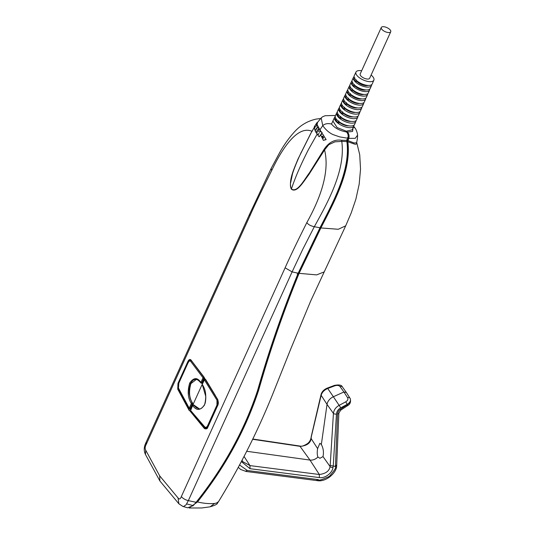 <?xml version="1.0" encoding="UTF-8"?>
<svg xmlns="http://www.w3.org/2000/svg" width="535" height="535" viewBox="0 0 535 535"><rect width="100%" height="100%" fill="white"/><g stroke="black" fill="none" stroke-linecap="round" stroke-linejoin="round"><path stroke-width="0.8" d="M246.735 451.279L309.986 460.073A7.898 5.865 145.9 0 0 317.897 457.024L319.957 458.308L323.006 456.569L330.055 466.513C329.386 470.994 325.815 473.656 319.341 474.498L249.992 465.604L242.729 461.651L242.067 460.394M252.64 439.282L300.296 446.377C306.883 445.702 310.501 443.1 311.143 438.593L317.616 448.618C317.034 452.108 317.128 454.91 317.897 457.024M317.616 448.618L319.87 443.301L321.348 444.498L327.032 404.393L321.154 395.298L311.002 438.025A2.26 1.244 -172.1 0 1 311.002 438.025A2.26 1.244 -172.1 0 0 311.143 438.593L311.283 437.603M327.427 388.042L333.372 396.736A9.028 6.708 145.9 0 0 327.032 404.393L333.425 413.421A2.26 0.983 3.5 0 0 336.462 414.063C336.742 411.422 338.12 409.375 340.588 407.917A2.26 0.502 -118.1 0 0 339.143 405.363L333.372 396.736L343.931 391.981L340.046 386.578C338.909 385.327 337.157 385.08 334.776 385.835L327.721 388.497C324.223 389.995 322.037 392.262 321.154 395.298A2.26 1.498 13.1 0 1 321.047 394.536L321.047 394.536C321.943 391.546 324.07 389.386 327.427 388.042L334.489 385.387L334.776 385.835M350.104 398.374C351.067 400.655 350.111 402.775 347.235 404.741L347.095 404.447C350.117 402.527 351.114 400.481 350.071 398.301A2.26 1.658 147.5 0 0 349.997 398.167A2.26 1.658 147.5 0 0 347.616 397.759L343.931 391.981L346.386 392.523L342.38 386.925A2.26 1.699 -35.8 0 0 342.38 386.919C341.691 385.033 339.056 384.518 334.489 385.387M350.271 398.669L350.071 398.301M347.616 397.759C348.352 399.264 347.696 400.641 345.65 401.885L339.143 405.363C335.766 407.269 333.86 409.957 333.425 413.421L330.195 465.53L335.378 466.386L336.582 464.982M350.251 398.635C351.054 401.992 350.137 404.346 347.509 405.69L340.688 410.178A2.26 0.361 -123.4 0 0 340.421 409.235C338.742 410.425 337.792 412.017 337.565 414.01L335.445 466.38M340.688 410.178L338.856 413.16A2.26 1.003 -177.7 0 1 337.565 414.01M321.047 394.536L311.143 436.975M336.682 465.657L338.856 413.16M321.348 444.498C323.354 448.223 323.902 452.249 323.006 456.569M192.854 505.929L197.127 501.362C224.961 466.119 245.304 428.983 258.158 389.968C269.239 351.228 282.554 312.641 298.089 274.194L298.717 272.81L299.085 273.345C283.249 312.132 269.78 351.074 258.659 390.162C245.672 429.578 225.282 466.834 197.489 501.944C203.467 503.395 209.158 503.903 214.562 503.468L216.575 503.034L218.501 501.663C240.73 465.35 259.562 427.605 275.003 388.417L290.485 349.602L310.574 301.279L324.223 271.887L316.653 274.89L299.085 273.345L320.886 227.943L338.267 229.274L345.697 225.83L351.234 212.87L355.875 199.194L359.179 184.174L360.536 169.154L359.727 154.775L356.684 142.303M214.562 503.468L210.148 506.805L201.849 507.962L189.156 507.996L197.489 501.944L196.867 501.322M298.717 272.81L320.545 227.368C332.897 203.293 350.933 171.046 347.262 142.551L347.202 141.334L347.897 142.37L347.77 141.701L354.344 144.029C355.869 144.477 356.638 144.162 356.658 143.079L356.618 142.557M347.897 142.37C351.475 171.093 333.312 203.628 320.886 227.943L320.525 227.402M355.026 128.052L355.026 128.046C356.323 129.443 357.828 134.459 357.527 135.221L357.527 135.221C357.661 137.06 357.34 139.588 356.564 142.798L354.083 142.952L347.917 140.571L347.77 141.701M357.527 135.221L355.233 138.338L348.847 138.384L347.917 140.571M348.847 138.384C349.388 135.522 348.873 133.416 347.295 132.065L346.627 131.088L352.237 129.831L353.889 126.033A10.573 4.501 24.4 0 0 354.056 125.103M353.08 127.905L352.578 131.443L347.295 132.065M335.224 116.556A10.573 4.501 24.4 0 0 334.629 117.299A10.573 4.501 24.4 0 0 338.113 123.284A10.573 4.501 24.4 0 0 348.218 127.557A10.573 4.501 24.4 0 0 353.889 126.033M334.629 117.299L332.877 121.004L337.09 127.551L345.69 130.928L346.372 131.938C339.758 130.761 334.803 128.119 331.499 124.026L334.168 118.275M346.232 131.991L346.627 131.088M347.202 141.334L347.877 139.147L348.292 139.755M348.004 134.706L348.405 137.829L347.877 139.147M320.625 118.556L319.816 118.609M291.354 189.149A1.13 0.836 145.9 0 0 291.394 189.069L291.421 188.989C297.279 193.135 304.127 179.834 309.551 172.651L324.009 149.439C328.778 142.343 334.535 139.274 341.283 140.224L341.818 140.25L341.771 141.4L346.874 141.574C350.779 170.344 332.549 203.427 319.983 227.776L298.162 273.218C282.306 312.045 268.804 351.067 257.649 390.282C244.609 429.819 224.098 467.155 196.118 502.285L188.333 500.64L292.103 271.887L302.803 249.223L314.312 226.72C327.52 202.832 345.797 170.377 341.771 141.4L334.97 141.828L328.798 144.677L324.564 149.94L308.608 174.932C303.465 181.639 296.798 193.469 291.354 189.149C288.144 180.569 294.35 168.318 297.941 159.156L311.912 131.256C297.433 125.056 281.865 148.957 271.673 170.585L271.138 168.492M311.932 131.61L313.898 127.985M271.673 170.585C261.695 190.487 254.439 205.574 249.905 215.852L146.135 444.605L146.209 442.385L145.861 442.866M146.135 444.605C144.978 446.779 144.851 448.664 145.747 450.263L145.453 454.449C143.728 450.851 143.868 446.979 145.874 442.826L249.644 214.087L249.905 215.852M298.162 273.218L292.103 271.887L285.101 267.821L181.332 496.58C182.97 498.506 185.304 499.864 188.333 500.64L186.053 504.839L183.605 506.484L182.783 506.371M181.332 496.58C180.402 499.148 179.299 499.596 178.035 497.931L159.677 475.842L159.871 480.932L178.897 503.823L178.035 497.931M319.983 227.776L314.312 226.72C310.494 225.864 308.013 224.473 306.863 222.553C318.064 202.411 330.496 173.882 324.564 149.94L324.009 149.439M314.794 127.878L314.259 128.079L315.275 126.447L314.453 129.022L315.322 130.547M314.259 128.079L314.319 126.681L317.088 122.475L317.522 122.535L316.867 125.223M317.355 123.919L316.967 123.866L316.078 126.427L317.148 124.802L318.044 126.334L314.995 130.507M318.191 126.661L319 128.186L315.951 132.359L315.142 130.834L318.191 126.661M319.154 128.44L319.963 129.704L319.154 128.44M341.818 140.25L347.055 140.377L347.924 138.264L339.671 136.886L332.971 134.573C329.132 132.767 325.721 129.798 322.752 125.651L321.187 117.947M317.288 133.897L308.448 149.579C300.744 164.686 295.073 177.821 291.421 188.989C290.625 187.986 290.304 186.147 290.472 183.465L292.585 173.547C294.11 168.672 296.918 161.817 299.032 157.116L301.365 152.02M319.161 133.737L317.335 134.439L316.111 132.58L318.231 131.757L318.786 128.387M331.499 124.026C327.801 123.144 324.885 123.685 322.752 125.651L319.963 129.704L320.365 130.279L319.542 129.584M320.244 135.629L319.134 136.786L317.857 135.201L318.8 133.683L317.335 134.439M319.99 130.232L319.562 132.486L320.539 130.975L322.184 132.613L321.187 134.138M322.184 132.613L319.134 136.786M320.539 130.975L321.823 132.566M320.365 130.279L320.084 131.67M326.123 139.602L323.361 140.371L320.619 134.767L322.572 133.81L326.123 139.602L322.572 133.81M182.816 506.384L187.638 507.802L193.255 505.582L196.118 502.285M317.088 122.475L316.967 123.866M317.148 124.802L317.683 126.287M319 128.186L315.951 132.359M317.83 126.614L318.633 128.132M335.305 115.914L334.509 115.473L325.146 115.72L322.451 116.844L321.181 117.954L317.442 122.522M346.874 141.574L347.055 140.377M325.701 139.548L323.361 140.371M347.924 138.264C348.479 135.388 347.964 133.282 346.372 131.938M323.688 137.863L323.02 138.177L322.083 136.365L322.712 136.044L323.688 137.863M323.2 138.184L322.451 136.412L322.906 136.097M322.083 136.365L322.451 136.412M207.413 427.913L205.647 428.823L204.644 428.334L189.537 410.439L204.397 428.515C206.002 429.284 207.132 428.896 207.774 427.351L217.825 405.189C218.534 403.791 218.474 401.838 217.631 399.331L204.323 377.837L217.832 399.739M189.27 410.599L177.734 389.152L177.974 383.354L188.032 361.192C189.049 359.46 190.032 359.052 190.975 359.968L204.223 377.63L191.089 360.202M205.647 428.823L207.761 427.264L217.798 405.135L217.625 399.464L204.23 377.777L190.962 360.068M189.537 410.439L178.021 389.019L178.262 383.495L188.293 361.372L190.373 359.754M206.637 428.555A4.527 2.341 97.9 0 1 206.617 428.535A279.899 144.537 97.9 0 1 206.216 428.107M204.236 378.319L202.11 383.013L201.715 382.946L203.842 378.265L203.835 377.329L203.019 377.81L204.236 378.319L204.236 377.382L191.53 360.771M190.607 409.89L189.945 408.894L190.447 408.713L189.236 408.192L189.55 408.827L190.059 408.646L189.55 408.827L189.236 408.192L191.363 403.51C187.852 398.174 187.297 391.359 189.691 383.087C193.637 377.382 197.375 377.182 200.899 382.492L201.22 383.147L201.715 382.946L201.22 383.147L200.899 382.492L203.019 377.81L190.614 361.259C189.805 360.603 188.982 361.058 188.146 362.61L178.824 383.16L178.456 388.056L189.236 408.192M201.755 383.307L200.933 382.98C198.92 380.632 197.321 379.449 196.138 379.442L194.747 379.462L192.867 380.338L190.52 383.548L190.895 383.608C188.661 391.607 189.223 398.107 192.593 403.102L192.192 403.056L192.179 403.965L192.58 404.019L192.593 403.102M192.58 404.019L190.447 408.713L189.945 408.894M201.615 383.214L202.11 383.013L201.615 383.214M190.895 383.608L196.325 379.476M190.594 360.349L191.41 360.757L190.614 361.259M189.691 383.087L190.52 383.548L189.196 388.463L189.129 393.312L190.206 398.595L192.192 403.056L191.363 403.51L192.179 403.965L190.059 408.646M205.072 379.542L205.58 379.362L215.391 395.559M199.254 408.787L193.904 405.048L192.707 405.503C196.378 410.833 200.317 410.666 204.53 404.995C206.697 396.582 205.935 389.741 202.243 384.478L202.544 385.093M193.409 405.249L193.904 405.048L193.409 405.249M202.243 384.478L204.37 379.796L205.186 379.322L204.37 379.803L216.983 400.193L216.942 405.135L207.627 425.686C206.764 427.231 205.828 427.666 204.825 426.983L190.901 410.82M204.37 379.796L205.186 379.322M208.075 426.689L205.922 428.06L204.825 426.983L205.152 427.639M205.206 379.228L204.323 379.596L202.203 384.277L205.801 396.542C205.801 400.541 205.36 403.29 204.477 404.781C202.304 408.085 200.498 409.415 199.073 408.767L196.398 407.75L193.516 405.002M192.707 405.503L190.587 410.178M335.686 118.155L335.452 118.656A9.49 4.039 24.4 0 0 338.16 122.662L340.186 122.943A7.336 3.123 24.4 0 0 348.733 125.832M338.869 120.943L338.16 122.662M340.327 122.595L340.186 122.943M355.849 121.539L354.625 124.347A10.546 4.494 -155.6 0 1 348.967 125.865A10.546 4.494 -155.6 0 1 338.889 121.605A10.546 4.494 -155.6 0 1 335.412 115.634L336.722 112.865A10.499 4.474 24.4 0 0 340.18 118.81A10.499 4.474 24.4 0 0 350.211 123.05A10.499 4.474 24.4 0 0 355.849 121.539A10.499 4.474 24.4 0 0 356.009 120.609M337.317 112.129A10.499 4.474 24.4 0 0 336.722 112.865M342.199 117.994L342.052 118.362A7.336 3.123 24.4 0 0 350.913 121.351M342.052 118.362L340.059 118.081A9.476 4.033 24.4 0 1 337.491 114.289L337.772 113.694M340.768 116.362L340.059 118.081M357.808 117.045L356.584 119.853A10.473 4.461 -155.6 0 1 350.96 121.358A10.473 4.461 -155.6 0 1 340.955 117.132A10.473 4.461 -155.6 0 1 337.505 111.2L338.815 108.431A10.426 4.44 24.4 0 0 342.246 114.336A10.426 4.44 24.4 0 0 352.211 118.543A10.426 4.44 24.4 0 0 357.808 117.045A10.426 4.44 24.4 0 0 357.968 116.108M339.411 107.695A10.426 4.44 24.4 0 0 338.815 108.431M344.079 113.4L343.918 113.774A7.336 3.123 24.4 0 0 353.087 116.871M343.918 113.774L341.965 113.507A9.463 4.026 24.4 0 1 339.544 109.929L339.859 109.24M342.674 111.788L341.965 113.507M359.761 112.551L358.537 115.359A10.399 4.427 -155.6 0 1 352.96 116.857A10.399 4.427 -155.6 0 1 343.022 112.658A10.399 4.427 -155.6 0 1 339.598 106.773L340.902 103.997A10.352 4.407 24.4 0 0 344.313 109.862A10.352 4.407 24.4 0 0 354.21 114.042A10.352 4.407 24.4 0 0 359.761 112.551A10.352 4.407 24.4 0 0 359.921 111.614M341.504 103.262A10.352 4.407 24.4 0 0 340.902 103.997M345.958 108.799L345.797 109.194A7.336 3.123 24.4 0 0 355.253 112.39M345.797 109.194L343.878 108.926A9.443 4.019 24.4 0 1 341.597 105.569L341.959 104.8M344.587 107.214L343.878 108.926M361.72 108.057L360.496 110.865A10.325 4.394 -155.6 0 1 354.959 112.35A10.325 4.394 -155.6 0 1 345.088 108.184A10.325 4.394 -155.6 0 1 341.691 102.339L342.995 99.563A10.279 4.374 24.4 0 0 346.386 105.382A10.279 4.374 24.4 0 0 356.203 109.535A10.279 4.374 24.4 0 0 361.72 108.057A10.279 4.374 24.4 0 0 361.881 107.12M343.597 98.828A10.279 4.374 24.4 0 0 342.995 99.563M347.844 104.205L347.676 104.613A7.336 3.123 24.4 0 0 357.407 107.903M347.676 104.613L345.791 104.352A9.423 4.012 24.4 0 1 343.657 101.202L344.052 100.366M346.506 102.633L345.791 104.352M363.68 103.563L362.456 106.371A10.252 4.367 -155.6 0 1 356.952 107.843A10.252 4.367 -155.6 0 1 347.161 103.71A10.252 4.367 -155.6 0 1 343.784 97.905L345.088 95.13A10.205 4.347 24.4 0 0 348.452 100.908A10.205 4.347 24.4 0 0 358.203 105.027A10.205 4.347 24.4 0 0 363.68 103.563A10.205 4.347 24.4 0 0 363.833 102.626M345.69 94.394A10.205 4.347 24.4 0 0 345.088 95.13M349.743 99.604L349.562 100.038A7.336 3.123 24.4 0 0 359.553 103.409M349.562 100.038L347.717 99.777A9.403 3.999 24.4 0 1 345.73 96.842L346.158 95.932M348.432 98.059L347.717 99.777M365.632 99.069L364.409 101.877A10.178 4.333 -155.6 0 1 358.952 103.342A10.178 4.333 -155.6 0 1 349.228 99.229A10.178 4.333 -155.6 0 1 345.877 93.471L347.182 90.703A10.132 4.313 24.4 0 0 350.519 96.434A10.132 4.313 24.4 0 0 360.202 100.526A10.132 4.313 24.4 0 0 365.632 99.069A10.132 4.313 24.4 0 0 365.786 98.132M347.783 89.967A10.132 4.313 24.4 0 0 347.182 90.703M351.642 95.009L351.455 95.457A7.336 3.123 24.4 0 0 361.7 98.921M351.455 95.457L349.649 95.203A9.369 3.992 24.4 0 1 347.803 92.481L348.258 91.512M350.365 93.491L349.649 95.203M367.592 94.575L366.368 97.383A10.105 4.3 -155.6 0 1 360.951 98.835A10.105 4.3 -155.6 0 1 351.294 94.755A10.105 4.3 -155.6 0 1 347.964 89.037L349.275 86.269A10.058 4.28 24.4 0 0 352.585 91.96A10.058 4.28 24.4 0 0 362.195 96.019A10.058 4.28 24.4 0 0 367.592 94.575A10.058 4.28 24.4 0 0 367.746 93.638M349.883 85.533A10.058 4.28 24.4 0 0 349.275 86.269M353.541 90.415L353.354 90.876A7.336 3.123 24.4 0 0 363.833 94.427M353.354 90.876L351.582 90.629A9.342 3.979 24.4 0 1 349.883 88.121L350.371 87.091M352.304 88.917L351.582 90.629M369.551 90.081L368.327 92.889A10.031 4.273 -155.6 0 1 362.944 94.327A10.031 4.273 -155.6 0 1 353.361 90.281A10.031 4.273 -155.6 0 1 350.057 84.604L351.368 81.835A9.984 4.253 24.4 0 0 354.658 87.486A9.984 4.253 24.4 0 0 364.195 91.512A9.984 4.253 24.4 0 0 369.551 90.081A9.984 4.253 24.4 0 0 369.698 89.144M351.976 81.099A9.984 4.253 24.4 0 0 351.368 81.835M355.454 85.821L355.253 86.302A7.336 3.123 24.4 0 0 365.967 89.927M355.253 86.302L353.528 86.061A9.309 3.966 24.4 0 1 351.97 83.768L352.746 82.129M354.244 84.343L353.528 86.061M371.504 85.587L370.28 88.395A9.958 4.24 -155.6 0 1 364.944 89.826A9.958 4.24 -155.6 0 1 355.434 85.807A9.958 4.24 -155.6 0 1 352.15 80.17L353.461 77.401A9.911 4.22 24.4 0 0 356.725 83.012A9.911 4.22 24.4 0 0 366.187 87.011A9.911 4.22 24.4 0 0 371.504 85.587A9.911 4.22 24.4 0 0 371.658 84.644M354.07 76.665A9.911 4.22 24.4 0 0 353.461 77.401M354.839 77.769L354.07 79.407A9.269 3.946 24.4 0 0 355.474 81.487L357.159 81.721A7.336 3.123 24.4 0 0 368.087 85.433M356.196 79.775L355.474 81.487M357.367 81.233L357.159 81.721M373.871 80.156L372.24 83.901A9.877 4.206 -155.6 0 1 366.936 85.319A9.877 4.206 -155.6 0 1 357.5 81.333A9.877 4.206 -155.6 0 1 354.244 75.736L355.989 72.044A9.817 4.18 24.4 0 0 359.219 77.602A9.817 4.18 24.4 0 0 368.602 81.567A9.817 4.18 24.4 0 0 373.871 80.156A9.817 4.18 24.4 0 0 371.109 75.04M361.653 70.747A9.817 4.18 24.4 0 0 361.232 70.687A9.817 4.18 24.4 0 0 355.989 72.044M390.737 31.772L369.645 78.27A5.189 2.214 -155.6 0 1 366.87 78.999A5.189 2.214 -155.6 0 1 361.921 76.913A5.189 2.214 -155.6 0 1 360.189 73.984L381.281 27.486A5.189 2.214 24.4 0 0 383.013 30.415A5.189 2.214 24.4 0 0 387.962 32.501A5.189 2.214 24.4 0 0 390.737 31.772A5.189 2.214 24.4 0 0 389.012 28.836A5.189 2.214 24.4 0 0 384.063 26.75A5.189 2.214 24.4 0 0 381.281 27.486M241.425 461.611L250.012 468.693L319.362 477.594C324.939 478.651 332.476 472.893 332.997 467.476A2.26 1.264 -171.8 0 1 330.055 466.513L330.195 465.53M335.378 466.386L335.325 466.854C336.508 467.175 334.522 470.339 329.373 476.351C322.11 479.734 318.465 480.838 318.425 479.654L247.337 470.492L239.62 465.022M319.362 477.594L319.341 474.498L309.986 460.073L299.801 446.029C301.606 446.631 304.261 445.755 307.759 443.401C309.397 442.07 310.481 440.278 311.002 438.031M340.046 386.578A2.26 1.699 -35.8 0 1 342.38 386.919M350.231 398.595L346.312 392.382M340.588 407.917L347.095 404.447A2.26 0.502 -118.1 0 0 345.65 401.885M340.421 409.235L347.235 404.741C347.71 405.744 347.63 405.951 347.001 405.349M333.218 466.339L336.462 414.063M353.742 126.374L355.026 128.046L353.414 127.123M348.405 137.829L347.489 137.702M145.747 450.263L159.677 475.842M285.101 267.821C289.736 257.335 296.992 242.241 306.863 222.553M193.255 505.582L186.688 503.937M297.166 274.06L298.089 274.194M346.68 139.688L347.563 139.816M206.617 428.535L204.397 428.515M177.734 389.152L178.717 389.092M188.032 361.192L188.748 361.446M177.974 383.354L178.596 383.541M192.754 405.156L202.15 384.444M204.417 379.455L204.791 378.619M178.75 388.664L178.456 388.056M201.715 382.946L200.899 382.492M188.494 362.282L188.146 362.61M217.805 399.739L216.976 400.187M217.765 405.503L216.942 405.135M208.396 426.168L207.627 425.686M250.012 468.693L249.992 465.604L244.087 456.495M332.997 467.476L333.158 466.339M336.689 465.858L336.689 465.858C336.622 472.806 325.989 482.303 317.262 480.637L246.167 471.475L240.703 469.503L238.349 467.403M336.542 465.296L335.325 466.854M316.713 480.283L318.425 479.654M245.625 471.114L247.337 470.492M210.148 506.805C214.99 505.348 217.431 504.13 217.471 503.147L218.501 501.663M324.223 271.887L345.697 225.83M319.89 118.603L316.205 119.078C307.765 120.95 300.596 125.13 294.698 131.617C288.739 138.15 283.53 145.507 279.076 153.699L271.125 168.512L249.644 214.087M145.453 454.449L159.871 480.932M178.897 503.823L182.823 506.384M314.226 127.444L310.608 133.696L300.229 154.468M300.991 152.823L300.235 154.461M191.222 360.409L190.714 360.356C189.477 360.583 188.621 361.265 188.133 362.396L178.784 383.02C178.001 386.016 177.881 387.821 178.422 388.43L189.25 408.646L190.099 409.007M207.44 428.308L204.912 427.525L190.607 410.646L192.667 405.303L193.757 404.948M252.761 439.021L299.801 446.029M242.729 461.651L242.067 460.381"/></g></svg>
